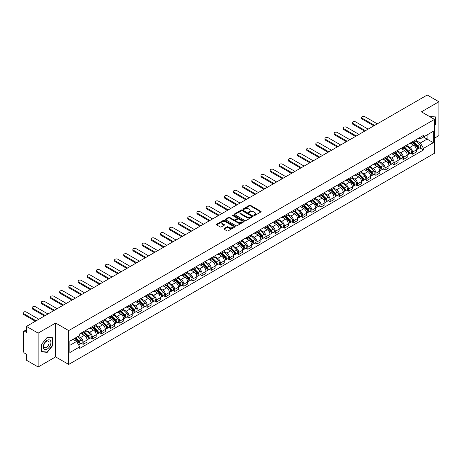 <?xml version="1.0" encoding="UTF-8"?>
<svg xmlns="http://www.w3.org/2000/svg" width="462" height="462" viewBox="0 0 462 462"><rect width="100%" height="100%" fill="white"/><g stroke="black" fill="none" stroke-linecap="round" stroke-linejoin="round"><path stroke-width="0.69" d="M253.961 215.523A0.572 0.329 0 0 0 254.764 215.523L260.88 211.989A0.814 0.468 0 0 0 261.122 211.66A0.814 0.468 0 0 0 260.88 211.325L250.52 205.342A0.814 0.468 0 0 0 249.37 205.342L243.255 208.876A0.572 0.329 0 0 0 244.063 209.338L244.854 208.882A2.605 1.502 0 0 1 248.533 208.882L249.399 209.378A2.605 1.502 0 0 1 250.161 210.447A2.605 1.502 0 0 1 249.399 211.509L248.608 211.966A0.572 0.329 0 0 0 249.411 212.428L250.208 211.971A2.605 1.502 0 0 1 253.886 211.971L254.753 212.474A2.605 1.502 0 0 1 255.515 213.536A2.605 1.502 0 0 1 254.753 214.599L253.961 215.055A0.572 0.329 0 0 0 253.961 215.523L253.961 215.055M224.099 228.54A0.814 0.468 0 0 0 223.862 228.869A0.814 0.468 0 0 0 224.099 229.204L227.009 230.885A0.814 0.468 0 0 0 228.159 230.885L234.95 226.963A0.814 0.468 0 0 0 235.193 226.628A0.814 0.468 0 0 0 234.95 226.293L224.59 220.316A0.814 0.468 0 0 0 223.441 220.316L216.649 224.237A0.814 0.468 0 0 0 216.407 224.567A0.814 0.468 0 0 0 216.649 224.902L220.16 226.929A0.814 0.468 0 0 0 221.31 226.929L224.214 225.248A0.814 0.468 0 0 0 224.457 224.919A0.814 0.468 0 0 0 224.214 224.584L222.476 223.579A2.177 1.259 0 0 1 221.835 222.69A2.177 1.259 0 0 1 223.181 221.529A2.177 1.259 0 0 1 225.554 221.8L232.374 225.739A2.177 1.259 0 0 1 233.015 226.628A2.177 1.259 0 0 1 231.67 227.789A2.177 1.259 0 0 1 229.296 227.518L228.159 226.859A0.814 0.468 0 0 0 227.009 226.859L224.099 228.54L224.099 229.204L227.009 227.541L227.009 226.859M68.694 330.59L55.619 323.036L38.144 333.125L26.473 326.391L427.229 95.016L438.9 101.755L421.425 111.844L434.499 119.392L68.694 330.59L68.694 364.443L434.499 153.251L434.499 119.392M244.912 220.547A0.814 0.468 0 0 0 246.061 220.547L252.853 216.626A0.814 0.468 0 0 0 253.089 216.291A0.814 0.468 0 0 0 252.853 215.962L242.492 209.979A0.814 0.468 0 0 0 241.343 209.979L234.546 213.9A0.814 0.468 0 0 0 234.309 214.235A0.814 0.468 0 0 0 234.546 214.564L244.912 220.547M232.79 215.644A0.572 0.329 0 0 1 233.368 215.725L233.368 215.049L243.901 221.131A0.814 0.468 0 0 1 244.138 221.46A0.814 0.468 0 0 1 243.901 221.795L237.11 225.716A0.814 0.468 0 0 1 235.961 225.716L225.6 219.733L228.505 218.064L228.505 217.388L225.6 219.069A0.814 0.468 0 0 0 225.358 219.398A0.814 0.468 0 0 0 225.6 219.733L225.6 219.069M228.505 218.064A0.814 0.468 0 0 1 229.654 218.064L229.654 217.388A0.814 0.468 0 0 0 228.505 217.388M229.654 217.388L233.859 219.814A0.814 0.468 0 0 0 235.008 219.814L236.937 218.705A0.814 0.468 0 0 0 237.173 218.37A0.814 0.468 0 0 0 236.937 218.035L232.565 215.511A0.572 0.329 0 0 1 233.368 215.049M38.144 333.125L38.144 366.984L26.473 360.244L26.473 354.256L24.653 353.205A1.657 0.959 -120 0 1 23.481 351.172L23.481 332.011A1.657 0.959 -120 0 1 23.828 331.254L26.473 329.724M434.499 138.15L438.9 135.609L438.9 101.755M38.144 366.984L55.619 356.895L68.694 364.443M26.473 326.391L26.473 332.38L24.653 331.335A1.657 0.959 -120 0 0 23.828 331.254M412.508 141.736A3.817 2.2 60 0 1 411.723 143.451L415.592 141.216A3.817 2.2 -120 0 0 416.383 139.501M407.016 145.848L409.811 147.459A3.817 2.2 60 0 1 412.514 152.131L416.383 149.896A3.817 2.2 -120 0 0 413.686 145.224L410.914 143.624M416.383 149.896L416.383 151.963L412.514 154.198L410.654 153.124M411.723 143.451A3.817 2.2 60 0 1 409.846 143.278M412.514 152.131L412.514 154.198M403.361 147.02A3.817 2.2 60 0 1 402.575 148.729L406.445 146.494A3.817 2.2 -120 0 0 407.236 144.785M401.507 158.408L403.361 159.477L407.236 157.242L407.236 155.18A3.817 2.2 -120 0 0 404.539 150.508L401.767 148.908M402.575 148.729A3.817 2.2 60 0 1 400.693 148.562M397.869 151.126L400.664 152.743A3.817 2.2 60 0 1 403.361 157.415L403.361 159.477M394.213 152.298A3.817 2.2 60 0 1 393.428 154.013L397.297 151.779A3.817 2.2 -120 0 0 398.088 150.063M392.359 163.687L394.213 164.761L398.088 162.526L398.088 160.458A3.817 2.2 -120 0 0 395.385 155.786L392.619 154.187M393.428 154.013A3.817 2.2 60 0 1 391.545 153.84M388.721 156.41L391.516 158.021A3.817 2.2 60 0 1 394.213 162.693L394.213 164.761M385.065 157.582A3.817 2.2 60 0 1 384.274 159.298L388.149 157.063A3.817 2.2 -120 0 0 388.935 155.347M383.212 168.971L385.065 170.039L388.935 167.81L388.935 165.743A3.817 2.2 -120 0 0 386.238 161.071L383.472 159.471M384.274 159.298A3.817 2.2 60 0 1 382.397 159.124M379.573 161.688L382.369 163.305A3.817 2.2 60 0 1 385.065 167.977L385.065 170.039M375.918 162.867A3.817 2.2 60 0 1 375.127 164.576L379.002 162.341A3.817 2.2 -120 0 0 379.787 160.632M374.064 174.249L375.918 175.323L379.787 173.088L379.787 171.021A3.817 2.2 -120 0 0 377.09 166.349L374.324 164.749M375.127 164.576A3.817 2.2 60 0 1 373.25 164.403M370.426 166.973L373.221 168.584A3.817 2.2 60 0 1 375.918 173.256L375.918 175.323M366.77 168.145A3.817 2.2 60 0 1 365.979 169.86L369.848 167.625A3.817 2.2 -120 0 0 370.639 165.91M364.916 179.533L366.77 180.607L370.639 178.372L370.639 176.305A3.817 2.2 -120 0 0 367.943 171.633L365.171 170.033M365.979 169.86A3.817 2.2 60 0 1 364.102 169.687M361.278 172.251L364.073 173.868A3.817 2.2 60 0 1 366.77 178.54L366.77 180.607M357.623 173.429A3.817 2.2 60 0 1 356.831 175.138L360.701 172.903A3.817 2.2 -120 0 0 361.492 171.194M355.769 184.817L357.623 185.886L361.492 183.651L361.492 181.589A3.817 2.2 -120 0 0 358.795 176.917L356.023 175.317M356.831 175.138A3.817 2.2 60 0 1 354.955 174.965M352.131 177.535L354.926 179.146A3.817 2.2 60 0 1 357.623 183.824L357.623 185.886M348.475 178.707A3.817 2.2 60 0 1 347.684 180.423L351.553 178.188A3.817 2.2 -120 0 0 352.344 176.472M346.621 190.096L348.475 191.17L352.344 188.935L352.344 186.867A3.817 2.2 -120 0 0 349.647 182.195L346.875 180.596M347.684 180.423A3.817 2.2 60 0 1 345.807 180.249M342.983 182.819L345.778 184.43A3.817 2.2 60 0 1 348.475 189.102L348.475 191.17M339.327 183.992A3.817 2.2 60 0 1 338.536 185.701L342.406 183.466A3.817 2.2 -120 0 0 343.197 181.757M337.474 195.38L339.327 196.448L343.197 194.213L343.197 192.152A3.817 2.2 -120 0 0 340.5 187.48L337.728 185.88M338.536 185.701A3.817 2.2 60 0 1 336.659 185.533M333.835 188.098L336.631 189.715A3.817 2.2 60 0 1 339.327 194.387L339.327 196.448M330.18 189.27A3.817 2.2 60 0 1 329.389 190.985L333.258 188.75A3.817 2.2 -120 0 0 334.049 187.035M328.32 200.658L330.18 201.732L334.049 199.497L334.049 197.43A3.817 2.2 -120 0 0 331.352 192.758L328.58 191.158M329.389 190.985A3.817 2.2 60 0 1 327.512 190.812M324.688 193.382L327.483 194.993A3.817 2.2 60 0 1 330.18 199.665L330.18 201.732M321.032 194.554A3.817 2.2 60 0 1 320.241 196.263L324.11 194.034A3.817 2.2 -120 0 0 324.901 192.319M319.173 205.942L321.032 207.011L324.901 204.776L324.901 202.714A3.817 2.2 -120 0 0 322.205 198.042L319.433 196.442M320.241 196.263A3.817 2.2 60 0 1 318.364 196.096M315.54 198.66L318.335 200.277A3.817 2.2 60 0 1 321.032 204.949L321.032 207.011M311.885 199.832A3.817 2.2 60 0 1 311.093 201.548L314.963 199.313A3.817 2.2 -120 0 0 315.754 197.603M310.025 211.221L311.885 212.295L315.754 210.06L315.754 207.992A3.817 2.2 -120 0 0 313.057 203.32L310.285 201.721M311.093 201.548A3.817 2.2 60 0 1 309.217 201.374M306.387 203.944L309.182 205.555A3.817 2.2 60 0 1 311.885 210.227L311.885 212.295M302.731 205.116A3.817 2.2 60 0 1 301.946 206.832L305.815 204.597A3.817 2.2 -120 0 0 306.606 202.882M300.877 216.505L302.731 217.579L306.606 215.344L306.606 213.277A3.817 2.2 -120 0 0 303.909 208.605L301.137 207.005M301.946 206.832A3.817 2.2 60 0 1 300.063 206.658M297.239 209.222L300.034 210.839A3.817 2.2 60 0 1 302.731 215.511L302.731 217.579M293.584 210.401A3.817 2.2 60 0 1 292.798 212.11L296.668 209.875A3.817 2.2 -120 0 0 297.459 208.166M291.73 221.789L293.584 222.857L297.459 220.622L297.459 218.561A3.817 2.2 -120 0 0 294.762 213.883L291.99 212.289M292.798 212.11A3.817 2.2 60 0 1 290.916 211.937M288.092 214.507L290.887 216.118A3.817 2.2 60 0 1 293.584 220.79L293.584 222.857M284.436 215.679A3.817 2.2 60 0 1 283.651 217.394L287.52 215.159A3.817 2.2 -120 0 0 288.305 213.444M282.582 227.067L284.436 228.141L288.311 225.906L288.311 223.839A3.817 2.2 -120 0 0 285.608 219.167L282.842 217.567M283.651 217.394A3.817 2.2 60 0 1 281.768 217.221M278.944 219.791L281.739 221.402A3.817 2.2 60 0 1 284.436 226.074L284.436 228.141M275.288 220.963A3.817 2.2 60 0 1 274.497 222.672L278.372 220.438A3.817 2.2 -120 0 0 279.158 218.728M273.435 232.351L275.288 233.42L279.158 231.185L279.158 229.123A3.817 2.2 -120 0 0 276.461 224.451L273.695 222.851M274.497 222.672A3.817 2.2 60 0 1 272.62 222.499M269.796 225.069L272.592 226.686A3.817 2.2 60 0 1 275.288 231.358L275.288 233.42M266.141 226.241A3.817 2.2 60 0 1 265.35 227.957L269.225 225.722A3.817 2.2 -120 0 0 270.01 224.006M264.287 237.63L266.141 238.704L270.01 236.469L270.01 234.401A3.817 2.2 -120 0 0 267.313 229.73L264.547 228.13M265.35 227.957A3.817 2.2 60 0 1 263.473 227.783M260.649 230.353L263.444 231.964A3.817 2.2 60 0 1 266.141 236.636L266.141 238.704M256.993 231.526A3.817 2.2 60 0 1 256.202 233.235L260.071 231A3.817 2.2 -120 0 0 260.863 229.291M255.14 242.914L256.993 243.982L260.863 241.747L260.863 239.686A3.817 2.2 -120 0 0 258.166 235.014L255.394 233.414M256.202 233.235A3.817 2.2 60 0 1 254.325 233.067M251.501 235.632L254.296 237.249A3.817 2.2 60 0 1 256.993 241.921L256.993 243.982M247.846 236.804A3.817 2.2 60 0 1 247.055 238.519L250.924 236.284A3.817 2.2 -120 0 0 251.715 234.575M245.992 248.192L247.846 249.266L251.715 247.031L251.715 244.964A3.817 2.2 -120 0 0 249.018 240.292L246.246 238.692M247.055 238.519A3.817 2.2 60 0 1 245.178 238.346M242.354 240.916L245.149 242.527A3.817 2.2 60 0 1 247.846 247.199L247.846 249.266M238.698 242.088A3.817 2.2 60 0 1 237.907 243.803L241.776 241.568A3.817 2.2 -120 0 0 242.567 239.853M236.844 253.476L238.698 254.545L242.567 252.316L242.567 250.248A3.817 2.2 -120 0 0 239.87 245.576L237.098 243.976M237.907 243.803A3.817 2.2 60 0 1 236.03 243.63M233.206 246.194L236.001 247.811A3.817 2.2 60 0 1 238.698 252.483L238.698 254.545M229.55 247.372A3.817 2.2 60 0 1 228.759 249.082L232.629 246.847A3.817 2.2 -120 0 0 233.42 245.137M227.691 258.755L229.55 259.829L233.42 257.594L233.42 255.526A3.817 2.2 -120 0 0 230.723 250.854L227.951 249.255M228.759 249.082A3.817 2.2 60 0 1 226.882 248.908M224.058 251.478L226.854 253.089A3.817 2.2 60 0 1 229.55 257.761L229.55 259.829M220.403 252.65A3.817 2.2 60 0 1 219.612 254.366L223.481 252.131A3.817 2.2 -120 0 0 224.272 250.416M218.543 264.039L220.403 265.113L224.272 262.878L224.272 260.811A3.817 2.2 -120 0 0 221.575 256.139L218.803 254.539M219.612 254.366A3.817 2.2 60 0 1 217.735 254.192M214.911 256.757L217.706 258.373A3.817 2.2 60 0 1 220.403 263.045L220.403 265.113M211.255 257.935A3.817 2.2 60 0 1 210.464 259.644L214.333 257.409A3.817 2.2 -120 0 0 215.125 255.7M209.396 269.323L211.255 270.391L215.125 268.156L215.125 266.095A3.817 2.2 -120 0 0 212.428 261.423L209.656 259.823M210.464 259.644A3.817 2.2 60 0 1 208.587 259.471M205.757 262.041L208.558 263.652A3.817 2.2 60 0 1 211.255 268.33L211.255 270.391M202.108 263.213A3.817 2.2 60 0 1 201.317 264.928L205.186 262.693A3.817 2.2 -120 0 0 205.977 260.978M200.248 274.601L202.108 275.675L205.977 273.44L205.977 271.373A3.817 2.2 -120 0 0 203.28 266.701L200.508 265.101M201.317 264.928A3.817 2.2 60 0 1 199.44 264.755M196.61 267.325L199.405 268.936A3.817 2.2 60 0 1 202.108 273.608L202.108 275.675M192.954 268.497A3.817 2.2 60 0 1 192.169 270.206L196.038 267.972A3.817 2.2 -120 0 0 196.829 266.262M191.101 279.885L192.954 280.954L196.829 278.719L196.829 276.657A3.817 2.2 -120 0 0 194.132 271.985L191.36 270.385M192.169 270.206A3.817 2.2 60 0 1 190.286 270.039M187.462 272.603L190.257 274.22A3.817 2.2 60 0 1 192.954 278.892L192.954 280.954M183.807 273.775A3.817 2.2 60 0 1 183.021 275.491L186.891 273.256A3.817 2.2 -120 0 0 187.682 271.541M181.953 285.164L183.807 286.238L187.682 284.003L187.682 281.935A3.817 2.2 -120 0 0 184.979 277.264L182.213 275.664M183.021 275.491A3.817 2.2 60 0 1 181.139 275.317M178.315 277.887L181.11 279.498A3.817 2.2 60 0 1 183.807 284.17L183.807 286.238M174.659 279.06A3.817 2.2 60 0 1 173.868 280.769L177.743 278.54A3.817 2.2 -120 0 0 178.528 276.825M172.805 290.448L174.659 291.516L178.528 289.281L178.528 287.22A3.817 2.2 -120 0 0 175.831 282.548L173.065 280.948M173.868 280.769A3.817 2.2 60 0 1 171.991 280.601M169.167 283.166L171.962 284.783A3.817 2.2 60 0 1 174.659 289.455L174.659 291.516M165.512 284.344A3.817 2.2 60 0 1 164.72 286.053L168.595 283.818A3.817 2.2 -120 0 0 169.381 282.109M163.658 295.726L165.512 296.8L169.381 294.565L169.381 292.498A3.817 2.2 -120 0 0 166.684 287.826L163.918 286.226M164.72 286.053A3.817 2.2 60 0 1 162.843 285.88M160.019 288.45L162.815 290.061A3.817 2.2 60 0 1 165.512 294.733L165.512 296.8M156.364 289.622A3.817 2.2 60 0 1 155.573 291.337L159.448 289.102A3.817 2.2 -120 0 0 160.233 287.387M154.51 301.01L156.364 302.084L160.233 299.85L160.233 297.782A3.817 2.2 -120 0 0 157.536 293.11L154.77 291.51M155.573 291.337A3.817 2.2 60 0 1 153.696 291.164M150.872 293.728L153.667 295.345A3.817 2.2 60 0 1 156.364 300.017L156.364 302.084M147.216 294.906A3.817 2.2 60 0 1 146.425 296.616L150.294 294.381A3.817 2.2 -120 0 0 151.086 292.671M145.363 306.294L147.216 307.363L151.086 305.128L151.086 303.066A3.817 2.2 -120 0 0 148.389 298.388L145.617 296.795M146.425 296.616A3.817 2.2 60 0 1 144.548 296.442M141.724 299.012L144.519 300.623A3.817 2.2 60 0 1 147.216 305.295L147.216 307.363M138.069 300.184A3.817 2.2 60 0 1 137.278 301.9L141.147 299.665A3.817 2.2 -120 0 0 141.938 297.95M136.215 311.573L138.069 312.647L141.938 310.412L141.938 308.345A3.817 2.2 -120 0 0 139.241 303.673L136.469 302.073M137.278 301.9A3.817 2.2 60 0 1 135.401 301.726M132.577 304.296L135.372 305.908A3.817 2.2 60 0 1 138.069 310.579L138.069 312.647M128.921 305.469A3.817 2.2 60 0 1 128.13 307.178L131.999 304.943A3.817 2.2 -120 0 0 132.79 303.234M127.067 316.857L128.921 317.925L132.79 315.69L132.79 313.629A3.817 2.2 -120 0 0 130.093 308.957L127.321 307.357M128.13 307.178A3.817 2.2 60 0 1 126.253 307.005M123.429 309.575L126.224 311.192A3.817 2.2 60 0 1 128.921 315.864L128.921 317.925M119.774 310.747A3.817 2.2 60 0 1 118.982 312.462L122.852 310.227A3.817 2.2 -120 0 0 123.643 308.512M117.914 322.135L119.774 323.209L123.643 320.974L123.643 318.907A3.817 2.2 -120 0 0 120.946 314.235L118.174 312.635M118.982 312.462A3.817 2.2 60 0 1 117.105 312.289M114.281 314.859L117.077 316.47A3.817 2.2 60 0 1 119.774 321.142L119.774 323.209M110.626 316.031A3.817 2.2 60 0 1 109.835 317.741L113.704 315.506A3.817 2.2 -120 0 0 114.495 313.796M108.766 327.419L110.626 328.488L114.495 326.253L114.495 324.191A3.817 2.2 -120 0 0 111.798 319.519L109.026 317.92M109.835 317.741A3.817 2.2 60 0 1 107.958 317.573M105.134 320.137L107.929 321.754A3.817 2.2 60 0 1 110.626 326.426L110.626 328.488M101.478 321.309A3.817 2.2 60 0 1 100.687 323.025L104.556 320.79A3.817 2.2 -120 0 0 105.348 319.08M99.619 332.698L101.478 333.772L105.348 331.537L105.348 329.47A3.817 2.2 -120 0 0 102.651 324.798L99.879 323.198M100.687 323.025A3.817 2.2 60 0 1 98.81 322.851M95.98 325.421L98.781 327.032A3.817 2.2 60 0 1 101.478 331.704L101.478 333.772M92.331 326.594A3.817 2.2 60 0 1 91.54 328.309L95.409 326.074A3.817 2.2 -120 0 0 96.2 324.359M90.471 337.982L92.331 339.05L96.2 336.821L96.2 334.754A3.817 2.2 -120 0 0 93.503 330.082L90.731 328.482M91.54 328.309A3.817 2.2 60 0 1 89.663 328.136M86.833 330.7L89.628 332.317A3.817 2.2 60 0 1 92.331 336.989L92.331 339.05M83.177 331.878A3.817 2.2 60 0 1 82.392 333.587L86.261 331.352A3.817 2.2 -120 0 0 87.052 329.643M81.324 343.266L83.177 344.334L87.052 342.099L87.052 340.032A3.817 2.2 -120 0 0 84.355 335.36L81.583 333.76M82.392 333.587A3.817 2.2 60 0 1 80.509 333.414M78.251 336.313L80.48 337.595A3.817 2.2 60 0 1 83.177 342.267L83.177 344.334M418.994 137.994L420.368 138.791L433.327 131.312L427.113 134.898L427.113 139.097L420.368 142.989L416.164 140.564M69.866 345.351L76.611 341.458L79.718 346.841L69.866 352.529L69.866 341.152L79.718 335.464L79.718 333.87L423.475 135.406L423.475 137L433.327 142.683L423.475 148.371L420.368 142.989M433.327 131.312L433.327 142.683M79.718 346.841L79.718 348.429L423.475 149.965L423.475 148.371M434.499 125.641L435.47 124.434L435.47 116.892L429.648 116.586L435.175 117.042L435.175 124.353L434.499 125.19M55.619 323.036L55.619 356.895M41.574 351.848L47.234 352.356L52.893 345.316L52.893 337.768L47.234 337.266L41.574 344.306L41.574 351.848M76.611 341.458L72.979 339.356M419.802 147.846L423.475 149.965M435.175 124.266L435.47 124.434M46.633 352.009L47.234 352.356M52.599 345.143L52.893 345.316M254.187 215.598L254.753 215.275A2.605 1.502 0 0 0 255.515 214.212L255.515 213.536M250.161 210.447L250.161 211.122A2.605 1.502 0 0 1 249.399 212.185L248.833 212.508M260.88 211.325L260.88 211.989L250.52 206.017A0.814 0.468 0 0 0 249.37 206.017L243.48 209.419M252.841 216.632L242.492 210.655A0.814 0.468 0 0 0 241.343 210.655L234.557 214.57L234.546 213.9M251.415 216.528A0.572 0.329 0 0 0 251.415 216.06L242.319 210.811A0.572 0.329 0 0 0 241.511 210.811L240.679 211.29A2.605 1.502 0 0 0 239.917 212.353A2.605 1.502 0 0 0 240.679 213.421L246.893 217.007A2.605 1.502 0 0 0 250.577 217.007L251.415 216.528L251.415 217.204A0.572 0.329 0 0 0 251.582 216.973L251.582 216.291M239.917 212.353L239.917 213.034A2.605 1.502 0 0 0 240.679 214.097L240.679 213.421M251.415 217.204L250.577 217.683A2.605 1.502 0 0 1 246.893 217.683L240.679 214.097M229.654 218.064L233.859 220.495A0.814 0.468 0 0 0 235.008 220.495L236.937 219.381A0.814 0.468 0 0 0 237.173 219.046L237.173 218.37M233.368 215.725L243.89 221.8M238.219 222.332A2.177 1.259 0 0 0 240.592 222.603A2.177 1.259 0 0 0 241.938 221.442A2.177 1.259 0 0 0 241.297 220.553L238.894 219.167A0.814 0.468 0 0 0 237.745 219.167L235.816 220.282A0.814 0.468 0 0 0 235.574 220.611A0.814 0.468 0 0 0 235.816 220.946L238.219 222.332L238.219 223.007A2.177 1.259 0 0 0 240.592 223.285A2.177 1.259 0 0 0 241.938 222.124L241.938 221.442M235.574 220.611L235.574 221.292A0.814 0.468 0 0 0 235.816 221.621L235.816 220.946M238.219 223.007L235.816 221.621M233.015 226.628L233.015 227.304A2.177 1.259 0 0 1 231.67 228.465A2.177 1.259 0 0 1 229.296 228.193L228.159 227.541A0.814 0.468 0 0 0 227.009 227.541M221.835 222.69L221.835 223.365A2.177 1.259 0 0 0 222.476 224.255L222.476 223.579M224.214 224.584L224.214 225.248L222.476 224.255M234.939 226.969L224.59 220.992A0.814 0.468 0 0 0 223.441 220.992L216.661 224.907L216.649 224.237M413.005 142.712L416.608 146.263A2.073 1.195 60 0 1 417.157 149.376L416.383 149.821M413.721 143.416L415.251 144.3M377.298 123.845L364.836 116.649A1.906 1.103 -0 0 0 362.757 116.412A1.906 1.103 -0 0 0 361.579 117.429A1.906 1.103 -0 0 0 362.139 118.208L374.601 125.404M413.403 142.481L417.348 146.373A0.993 0.572 60 0 1 417.613 147.863A0.993 0.572 60 0 1 417.521 147.898M413.998 142.134L417.602 145.692A2.073 1.195 60 0 1 418.15 148.799A2.073 1.195 60 0 1 417.527 148.862M416.019 140.823L419.715 144.473A2.073 1.195 60 0 1 420.264 147.58L418.15 148.799M373.839 125.843L362.139 119.086A1.906 1.103 180 0 1 361.579 118.307L361.579 117.429M403.857 147.99L407.461 151.548A2.073 1.195 60 0 1 408.004 154.655L407.23 155.099M404.573 148.7L406.104 149.584M368.15 129.123L355.688 121.933A1.906 1.103 -0 0 0 353.609 121.691A1.906 1.103 -0 0 0 352.431 122.713A1.906 1.103 -0 0 0 352.991 123.487L365.454 130.682M404.256 147.759L408.2 151.652A0.993 0.572 60 0 1 408.466 153.147A0.993 0.572 60 0 1 408.373 153.182M404.851 147.418L408.454 150.97A2.073 1.195 60 0 1 409.003 154.077A2.073 1.195 60 0 1 408.379 154.146M406.872 146.102L410.568 149.752A2.073 1.195 60 0 1 411.116 152.858L409.003 154.077M364.691 131.121L352.991 124.37A1.906 1.103 180 0 1 352.431 123.591L352.431 122.713M394.71 153.274L398.313 156.826A2.073 1.195 60 0 1 398.856 159.939L398.082 160.383M395.426 153.985L396.956 154.862M359.003 134.407L346.54 127.212A1.906 1.103 -0 0 0 344.461 126.975A1.906 1.103 -0 0 0 343.283 127.991A1.906 1.103 -0 0 0 343.844 128.771L356.3 135.967M395.108 153.043L399.053 156.936A0.993 0.572 60 0 1 399.318 158.426A0.993 0.572 60 0 1 399.226 158.466M395.703 152.697L399.307 156.254A2.073 1.195 60 0 1 399.855 159.361A2.073 1.195 60 0 1 399.232 159.43M397.718 151.386L401.42 155.036A2.073 1.195 60 0 1 401.969 158.143L399.855 159.361M355.538 136.405L343.844 129.649A1.906 1.103 180 0 1 343.283 128.875L343.283 127.991M434.811 116.828L435.175 117.042M50.416 340.633A5.388 3.113 120 0 0 45.207 342.03A5.388 3.113 120 0 0 43.815 348.845A5.388 3.113 120 0 0 49.024 347.453A5.388 3.113 120 0 0 50.416 340.633M48.683 341.528A3.69 2.131 120 0 0 48.267 341.147A3.69 2.131 120 0 0 44.831 342.868A3.69 2.131 120 0 0 44.161 347.153A3.69 2.131 120 0 0 44.577 347.534A3.69 2.131 120 0 0 48.008 345.813A3.69 2.131 120 0 0 48.683 341.528M47.112 352.05L41.632 351.559L41.632 344.254L47.112 337.427L52.599 337.918L52.599 345.229L47.112 352.05M52.235 337.71L52.599 337.918M385.562 158.553L389.166 162.11A2.073 1.195 60 0 1 389.709 165.217L388.935 165.667M386.278 159.263L387.809 160.147M349.855 139.691L337.393 132.496A1.906 1.103 -0 0 0 335.314 132.253A1.906 1.103 -0 0 0 334.136 133.275A1.906 1.103 -0 0 0 334.696 134.055L347.153 141.245M385.961 158.322L389.905 162.22A0.993 0.572 60 0 1 390.171 163.71A0.993 0.572 60 0 1 390.078 163.744M386.555 157.981L390.159 161.533A2.073 1.195 60 0 1 390.708 164.645A2.073 1.195 60 0 1 390.078 164.709M388.571 156.664L392.273 160.314A2.073 1.195 60 0 1 392.816 163.421L390.708 164.645M346.39 141.684L334.696 134.933A1.906 1.103 180 0 1 334.136 134.153L334.136 133.275M376.409 163.837L380.012 167.394A2.073 1.195 60 0 1 380.561 170.501L379.787 170.946M377.131 164.547L378.655 165.425M340.702 144.97L328.245 137.774A1.906 1.103 -0 0 0 326.166 137.537A1.906 1.103 -0 0 0 324.988 138.554A1.906 1.103 -0 0 0 325.548 139.333L338.005 146.529M376.813 163.606L380.757 167.498A0.993 0.572 60 0 1 381.017 168.988A0.993 0.572 60 0 1 380.931 169.028M377.408 163.259L381.011 166.817A2.073 1.195 60 0 1 381.56 169.924A2.073 1.195 60 0 1 380.931 169.993M379.423 161.948L383.125 165.598A2.073 1.195 60 0 1 383.668 168.705L381.56 169.924M337.243 146.968L325.548 140.211A1.906 1.103 180 0 1 324.988 139.437L324.988 138.554M367.261 169.115L370.865 172.673A2.073 1.195 60 0 1 371.413 175.779L370.639 176.23M367.983 169.825L369.508 170.709M331.554 150.254L319.098 143.058A1.906 1.103 -0 0 0 317.019 142.822A1.906 1.103 -0 0 0 315.841 143.838A1.906 1.103 -0 0 0 316.395 144.618L328.857 151.807M367.665 168.884L371.61 172.782A0.993 0.572 60 0 1 371.87 174.272A0.993 0.572 60 0 1 371.783 174.307M368.26 168.543L371.864 172.095A2.073 1.195 60 0 1 372.412 175.208A2.073 1.195 60 0 1 371.783 175.271M370.276 167.232L373.977 170.876A2.073 1.195 60 0 1 374.52 173.989L372.412 175.208M328.095 152.252L316.395 145.495A1.906 1.103 180 0 1 315.841 144.716L315.841 143.838M358.114 174.399L361.717 177.957A2.073 1.195 60 0 1 362.266 181.064L361.492 181.508M358.835 175.11L360.36 175.993M322.407 155.532L309.944 148.342A1.906 1.103 -0 0 0 307.871 148.1A1.906 1.103 -0 0 0 306.693 149.116A1.906 1.103 -0 0 0 307.247 149.896L319.71 157.092M358.512 174.168L362.462 178.061A0.993 0.572 60 0 1 362.722 179.556A0.993 0.572 60 0 1 362.635 179.591M359.113 173.822L362.716 177.379A2.073 1.195 60 0 1 363.265 180.486A2.073 1.195 60 0 1 362.635 180.555M361.128 172.511L364.824 176.161A2.073 1.195 60 0 1 365.373 179.268L363.265 180.486M318.947 157.53L307.247 150.779A1.906 1.103 180 0 1 306.693 150L306.693 149.116M348.966 179.683L352.57 183.235A2.073 1.195 60 0 1 353.118 186.342L352.344 186.792M349.688 180.388L351.212 181.271M313.259 160.816L300.797 153.621A1.906 1.103 -0 0 0 298.718 153.384A1.906 1.103 -0 0 0 297.545 154.4A1.906 1.103 -0 0 0 298.1 155.18L310.562 162.376M349.364 179.452L353.315 183.345A0.993 0.572 60 0 1 353.574 184.835A0.993 0.572 60 0 1 353.482 184.869M349.965 179.106L353.569 182.663A2.073 1.195 60 0 1 354.117 185.77A2.073 1.195 60 0 1 353.488 185.834M351.98 177.795L355.676 181.439A2.073 1.195 60 0 1 356.225 184.552L354.117 185.77M309.8 162.815L298.1 156.058A1.906 1.103 180 0 1 297.545 155.278L297.545 154.4M339.818 184.962L343.422 188.519A2.073 1.195 60 0 1 343.971 191.626L343.197 192.071M340.54 185.672L342.065 186.556M304.112 166.095L291.649 158.905A1.906 1.103 -0 0 0 289.57 158.662A1.906 1.103 -0 0 0 288.392 159.679A1.906 1.103 -0 0 0 288.952 160.458L301.415 167.654M340.217 184.731L344.167 188.623A0.993 0.572 60 0 1 344.427 190.119A0.993 0.572 60 0 1 344.334 190.153M340.817 184.384L344.421 187.942A2.073 1.195 60 0 1 344.964 191.049A2.073 1.195 60 0 1 344.34 191.118M342.833 183.073L346.529 186.723A2.073 1.195 60 0 1 347.077 189.83L344.964 191.049M300.652 168.093L288.952 161.342A1.906 1.103 180 0 1 288.392 160.562L288.392 159.679M330.671 190.246L334.274 193.797A2.073 1.195 60 0 1 334.823 196.91L334.049 197.355M331.387 190.95L332.917 191.834M294.964 171.379L282.501 164.183A1.906 1.103 -0 0 0 280.422 163.946A1.906 1.103 -0 0 0 279.244 164.963A1.906 1.103 -0 0 0 279.805 165.743L292.267 172.938M331.069 190.015L335.019 193.907A0.993 0.572 60 0 1 335.279 195.397A0.993 0.572 60 0 1 335.187 195.432M331.67 189.668L335.273 193.226A2.073 1.195 60 0 1 335.816 196.333A2.073 1.195 60 0 1 335.193 196.396M333.685 188.357L337.381 192.007A2.073 1.195 60 0 1 337.93 195.114L335.816 196.333M291.505 173.377L279.805 166.62A1.906 1.103 180 0 1 279.244 165.841L279.244 164.963M321.523 195.524L325.127 199.082A2.073 1.195 60 0 1 325.675 202.189L324.901 202.633M322.239 196.234L323.77 197.118M285.816 176.663L273.354 169.467A1.906 1.103 -0 0 0 271.275 169.225A1.906 1.103 -0 0 0 270.097 170.247A1.906 1.103 -0 0 0 270.657 171.021L283.119 178.217M321.922 195.293L325.866 199.186A0.993 0.572 60 0 1 326.132 200.681A0.993 0.572 60 0 1 326.039 200.716M322.522 194.952L326.126 198.504A2.073 1.195 60 0 1 326.669 201.611A2.073 1.195 60 0 1 326.045 201.68M324.538 193.636L328.234 197.286A2.073 1.195 60 0 1 328.782 200.393L326.669 201.611M282.357 178.655L270.657 171.904A1.906 1.103 180 0 1 270.097 171.125L270.097 170.247M312.376 200.808L315.979 204.36A2.073 1.195 60 0 1 316.528 207.473L315.754 207.917M313.092 201.519L314.622 202.396M276.669 181.941L264.206 174.746A1.906 1.103 -0 0 0 262.127 174.509A1.906 1.103 -0 0 0 260.949 175.525A1.906 1.103 -0 0 0 261.509 176.305L273.972 183.501M312.774 200.577L316.718 204.47A0.993 0.572 60 0 1 316.984 205.96A0.993 0.572 60 0 1 316.892 206M313.369 200.231L316.972 203.788A2.073 1.195 60 0 1 317.521 206.895A2.073 1.195 60 0 1 316.897 206.964M315.39 198.92L319.086 202.57A2.073 1.195 60 0 1 319.635 205.677L317.521 206.895M273.209 183.94L261.509 177.183A1.906 1.103 180 0 1 260.949 176.409L260.949 175.525M303.228 206.087L306.832 209.644A2.073 1.195 60 0 1 307.374 212.751L306.606 213.201M303.944 206.797L305.474 207.681M267.521 187.226L255.059 180.03A1.906 1.103 -0 0 0 252.98 179.793A1.906 1.103 -0 0 0 251.802 180.809A1.906 1.103 -0 0 0 252.362 181.589L264.824 188.779M303.626 205.856L307.571 209.754A0.993 0.572 60 0 1 307.836 211.244A0.993 0.572 60 0 1 307.744 211.278M304.221 205.515L307.825 209.067A2.073 1.195 60 0 1 308.373 212.179A2.073 1.195 60 0 1 307.75 212.243M306.242 204.204L309.938 207.848A2.073 1.195 60 0 1 310.487 210.961L308.373 212.179M264.062 189.224L252.362 182.467A1.906 1.103 180 0 1 251.802 181.687L251.802 180.809M294.08 211.371L297.684 214.928A2.073 1.195 60 0 1 298.227 218.035L297.453 218.48M294.796 212.081L296.327 212.959M258.373 192.504L245.911 185.308A1.906 1.103 -0 0 0 243.832 185.071A1.906 1.103 -0 0 0 242.654 186.088A1.906 1.103 -0 0 0 243.214 186.867L255.677 194.063M294.479 211.14L298.423 215.032A0.993 0.572 60 0 1 298.689 216.528A0.993 0.572 60 0 1 298.596 216.562M295.074 210.793L298.677 214.351A2.073 1.195 60 0 1 299.226 217.458A2.073 1.195 60 0 1 298.602 217.527M297.095 209.482L300.791 213.132A2.073 1.195 60 0 1 301.339 216.239L299.226 217.458M254.914 194.502L243.214 187.751A1.906 1.103 180 0 1 242.654 186.971L242.654 186.088M284.933 216.655L288.536 220.207A2.073 1.195 60 0 1 289.079 223.313L288.305 223.764M285.649 217.359L287.179 218.243M249.226 197.788L236.763 190.592A1.906 1.103 -0 0 0 234.684 190.356A1.906 1.103 -0 0 0 233.506 191.372A1.906 1.103 -0 0 0 234.067 192.152L246.523 199.341M285.331 216.424L289.276 220.316A0.993 0.572 60 0 1 289.541 221.806A0.993 0.572 60 0 1 289.449 221.841M285.926 216.077L289.53 219.629A2.073 1.195 60 0 1 290.078 222.742A2.073 1.195 60 0 1 289.455 222.805M287.942 214.766L291.643 218.41A2.073 1.195 60 0 1 292.192 221.523L290.078 222.742M245.761 199.786L234.067 193.029A1.906 1.103 180 0 1 233.506 192.25L233.506 191.372M275.779 221.933L279.389 225.491A2.073 1.195 60 0 1 279.932 228.598L279.158 229.042M276.501 222.644L278.026 223.527M240.073 203.066L227.616 195.876A1.906 1.103 -0 0 0 225.537 195.634A1.906 1.103 -0 0 0 224.359 196.65A1.906 1.103 -0 0 0 224.919 197.43L237.376 204.626M276.184 221.702L280.128 225.595A0.993 0.572 60 0 1 280.394 227.09A0.993 0.572 60 0 1 280.301 227.125M276.778 221.356L280.382 224.913A2.073 1.195 60 0 1 280.931 228.02A2.073 1.195 60 0 1 280.301 228.089M278.794 220.045L282.496 223.695A2.073 1.195 60 0 1 283.039 226.802L280.931 228.02M236.613 205.064L224.919 198.314A1.906 1.103 180 0 1 224.359 197.534L224.359 196.65M266.632 227.217L270.235 230.769A2.073 1.195 60 0 1 270.784 233.882L270.01 234.326M267.354 227.922L268.878 228.805M230.925 208.35L218.468 201.155A1.906 1.103 -0 0 0 216.389 200.918A1.906 1.103 -0 0 0 215.211 201.934A1.906 1.103 -0 0 0 215.771 202.714L228.228 209.91M267.036 226.986L270.98 230.879A0.993 0.572 60 0 1 271.24 232.369A0.993 0.572 60 0 1 271.154 232.403M267.631 226.64L271.234 230.197A2.073 1.195 60 0 1 271.783 233.304A2.073 1.195 60 0 1 271.154 233.368M269.646 225.329L273.348 228.979A2.073 1.195 60 0 1 273.891 232.086L271.783 233.304M227.466 210.349L215.771 203.592A1.906 1.103 180 0 1 215.211 202.812L215.211 201.934M257.484 232.496L261.088 236.053A2.073 1.195 60 0 1 261.636 239.16L260.863 239.605M258.206 233.206L259.731 234.09M221.777 213.629L209.321 206.439A1.906 1.103 -0 0 0 207.242 206.196A1.906 1.103 -0 0 0 206.064 207.219A1.906 1.103 -0 0 0 206.618 207.992L219.08 215.188M257.888 232.265L261.833 236.157A0.993 0.572 60 0 1 262.093 237.653A0.993 0.572 60 0 1 262.006 237.687M258.483 231.924L262.087 235.476A2.073 1.195 60 0 1 262.635 238.583A2.073 1.195 60 0 1 262.006 238.652M260.499 230.607L264.2 234.257A2.073 1.195 60 0 1 264.743 237.364L262.635 238.583M218.318 215.627L206.618 208.876A1.906 1.103 180 0 1 206.064 208.096L206.064 207.219M248.337 237.78L251.94 241.331A2.073 1.195 60 0 1 252.489 244.444L251.715 244.889M249.058 238.49L250.583 239.368M212.63 218.913L200.167 211.717A1.906 1.103 -0 0 0 198.094 211.481A1.906 1.103 -0 0 0 196.916 212.497A1.906 1.103 -0 0 0 197.47 213.277L209.933 220.472M248.735 237.549L252.685 241.441A0.993 0.572 60 0 1 252.945 242.931A0.993 0.572 60 0 1 252.858 242.972M249.336 237.202L252.939 240.76A2.073 1.195 60 0 1 253.488 243.867A2.073 1.195 60 0 1 252.858 243.936M251.351 235.891L255.047 239.541A2.073 1.195 60 0 1 255.596 242.648L253.488 243.867M209.171 220.911L197.47 214.154A1.906 1.103 180 0 1 196.916 213.38L196.916 212.497M239.189 243.058L242.793 246.616A2.073 1.195 60 0 1 243.341 249.723L242.567 250.173M239.911 243.769L241.435 244.652M203.482 224.197L191.02 217.001A1.906 1.103 -0 0 0 188.941 216.759A1.906 1.103 -0 0 0 187.768 217.781A1.906 1.103 -0 0 0 188.323 218.561L200.785 225.751M239.587 242.827L243.538 246.725A0.993 0.572 60 0 1 243.797 248.215A0.993 0.572 60 0 1 243.705 248.25M240.188 242.486L243.792 246.038A2.073 1.195 60 0 1 244.34 249.151A2.073 1.195 60 0 1 243.711 249.214M242.203 241.17L245.9 244.82A2.073 1.195 60 0 1 246.448 247.932L244.34 249.151M200.023 226.195L188.323 219.438A1.906 1.103 180 0 1 187.768 218.659L187.768 217.781M230.041 248.342L233.645 251.9A2.073 1.195 60 0 1 234.194 255.007L233.42 255.451M230.763 249.053L232.288 249.93M194.335 229.475L181.872 222.28A1.906 1.103 -0 0 0 179.793 222.043A1.906 1.103 -0 0 0 178.615 223.059A1.906 1.103 -0 0 0 179.175 223.839L191.638 231.035M230.44 248.111L234.39 252.004A0.993 0.572 60 0 1 234.65 253.494A0.993 0.572 60 0 1 234.557 253.534M231.04 247.765L234.644 251.322A2.073 1.195 60 0 1 235.187 254.429A2.073 1.195 60 0 1 234.563 254.498M233.056 246.454L236.752 250.104A2.073 1.195 60 0 1 237.301 253.211L235.187 254.429M190.875 231.474L179.175 224.723A1.906 1.103 180 0 1 178.615 223.943L178.615 223.059M220.894 253.621L224.497 257.178A2.073 1.195 60 0 1 225.046 260.285L224.272 260.735M221.61 254.331L223.14 255.215M185.187 234.76L172.724 227.564A1.906 1.103 -0 0 0 170.645 227.327A1.906 1.103 -0 0 0 169.467 228.344A1.906 1.103 -0 0 0 170.028 229.123L182.49 236.313M221.292 253.39L225.242 257.288A0.993 0.572 60 0 1 225.502 258.778A0.993 0.572 60 0 1 225.41 258.812M221.893 253.049L225.496 256.601A2.073 1.195 60 0 1 226.039 259.713A2.073 1.195 60 0 1 225.416 259.777M223.908 251.738L227.604 255.382A2.073 1.195 60 0 1 228.153 258.495L226.039 259.713M181.728 236.758L170.028 230.001A1.906 1.103 180 0 1 169.467 229.221L169.467 228.344M211.746 258.905L215.35 262.462A2.073 1.195 60 0 1 215.898 265.569L215.125 266.014M212.462 259.615L213.993 260.499M176.039 240.038L163.577 232.848A1.906 1.103 -0 0 0 161.498 232.605A1.906 1.103 -0 0 0 160.32 233.622A1.906 1.103 -0 0 0 160.88 234.401L173.342 241.597M212.145 258.674L216.089 262.566A0.993 0.572 60 0 1 216.355 264.062A0.993 0.572 60 0 1 216.262 264.097M212.745 258.327L216.349 261.885A2.073 1.195 60 0 1 216.892 264.992A2.073 1.195 60 0 1 216.268 265.061M214.761 257.016L218.457 260.666A2.073 1.195 60 0 1 219.005 263.773L216.892 264.992M172.58 242.036L160.88 235.285A1.906 1.103 180 0 1 160.32 234.505L160.32 233.622M202.599 264.189L206.202 267.741A2.073 1.195 60 0 1 206.751 270.848L205.977 271.298M203.315 264.893L204.845 265.777M166.892 245.322L154.429 238.126A1.906 1.103 -0 0 0 152.35 237.89A1.906 1.103 -0 0 0 151.172 238.906A1.906 1.103 -0 0 0 151.732 239.686L164.195 246.881M202.997 263.958L206.941 267.85A0.993 0.572 60 0 1 207.207 269.34A0.993 0.572 60 0 1 207.115 269.375M203.592 263.611L207.195 267.169A2.073 1.195 60 0 1 207.744 270.276A2.073 1.195 60 0 1 207.12 270.339M205.613 262.3L209.309 265.95A2.073 1.195 60 0 1 209.858 269.057L207.744 270.276M163.433 247.32L151.732 240.563A1.906 1.103 180 0 1 151.172 239.784L151.172 238.906M193.451 269.467L197.055 273.025A2.073 1.195 60 0 1 197.597 276.132L196.829 276.576M194.167 270.178L195.697 271.061M157.744 250.6L145.282 243.41A1.906 1.103 -0 0 0 143.203 243.168A1.906 1.103 -0 0 0 142.025 244.184A1.906 1.103 -0 0 0 142.585 244.964L155.047 252.16M193.849 269.236L197.794 273.129A0.993 0.572 60 0 1 198.059 274.624A0.993 0.572 60 0 1 197.967 274.659M194.444 268.89L198.048 272.447A2.073 1.195 60 0 1 198.596 275.554A2.073 1.195 60 0 1 197.973 275.623M196.465 267.579L200.162 271.229A2.073 1.195 60 0 1 200.71 274.336L198.596 275.554M154.285 252.599L142.585 245.848A1.906 1.103 180 0 1 142.025 245.068L142.025 244.184M184.303 274.751L187.907 278.303A2.073 1.195 60 0 1 188.45 281.416L187.676 281.86M185.019 275.456L186.55 276.34M148.597 255.884L136.134 248.689A1.906 1.103 -0 0 0 134.055 248.452A1.906 1.103 -0 0 0 132.877 249.468A1.906 1.103 -0 0 0 133.437 250.248L145.9 257.444M184.702 274.52L188.646 278.413A0.993 0.572 60 0 1 188.912 279.903A0.993 0.572 60 0 1 188.819 279.937M185.297 274.174L188.9 277.731A2.073 1.195 60 0 1 189.449 280.838A2.073 1.195 60 0 1 188.825 280.902M187.312 272.863L191.014 276.513A2.073 1.195 60 0 1 191.563 279.62L189.449 280.838M145.137 257.883L133.437 251.126A1.906 1.103 180 0 1 132.877 250.346L132.877 249.468M175.156 280.03L178.759 283.587A2.073 1.195 60 0 1 179.302 286.694L178.528 287.139M175.872 280.74L177.402 281.624M139.449 261.169L126.986 253.973A1.906 1.103 -0 0 0 124.907 253.73A1.906 1.103 -0 0 0 123.729 254.753A1.906 1.103 -0 0 0 124.29 255.526L136.746 262.722M175.554 279.799L179.499 283.691A0.993 0.572 60 0 1 179.764 285.187A0.993 0.572 60 0 1 179.672 285.221M176.149 279.458L179.753 283.01A2.073 1.195 60 0 1 180.301 286.122A2.073 1.195 60 0 1 179.678 286.186M178.165 278.141L181.866 281.791A2.073 1.195 60 0 1 182.409 284.898L180.301 286.122M135.984 263.161L124.29 256.41A1.906 1.103 180 0 1 123.729 255.63L123.729 254.753M166.002 285.314L169.612 288.865A2.073 1.195 60 0 1 170.155 291.978L169.381 292.423M166.724 286.024L168.249 286.902M130.296 266.447L117.839 259.251A1.906 1.103 -0 0 0 115.76 259.015A1.906 1.103 -0 0 0 114.582 260.031A1.906 1.103 -0 0 0 115.142 260.811L127.599 268.006M166.407 285.083L170.351 288.975A0.993 0.572 60 0 1 170.611 290.465A0.993 0.572 60 0 1 170.524 290.506M167.001 284.736L170.605 288.294A2.073 1.195 60 0 1 171.154 291.401A2.073 1.195 60 0 1 170.524 291.47M169.017 283.425L172.719 287.075A2.073 1.195 60 0 1 173.262 290.182L171.154 291.401M126.836 268.445L115.142 261.688A1.906 1.103 180 0 1 114.582 260.915L114.582 260.031M156.855 290.592L160.458 294.15A2.073 1.195 60 0 1 161.007 297.257L160.233 297.707M157.577 291.303L159.101 292.186M121.148 271.731L108.691 264.535A1.906 1.103 -0 0 0 106.612 264.299A1.906 1.103 -0 0 0 105.434 265.315A1.906 1.103 -0 0 0 105.994 266.095L118.451 273.285M157.259 290.361L161.203 294.259A0.993 0.572 60 0 1 161.463 295.749A0.993 0.572 60 0 1 161.377 295.784M157.854 290.021L161.457 293.572A2.073 1.195 60 0 1 162.006 296.685A2.073 1.195 60 0 1 161.377 296.748M159.869 288.71L163.571 292.354A2.073 1.195 60 0 1 164.114 295.466L162.006 296.685M117.689 273.729L105.994 266.972A1.906 1.103 180 0 1 105.434 266.193L105.434 265.315M147.707 295.876L151.311 299.434A2.073 1.195 60 0 1 151.859 302.541L151.086 302.985M148.429 296.587L149.954 297.464M112 277.009L99.544 269.814A1.906 1.103 -0 0 0 97.465 269.577A1.906 1.103 -0 0 0 96.287 270.593A1.906 1.103 -0 0 0 96.841 271.373L109.303 278.569M148.111 295.645L152.056 299.538A0.993 0.572 60 0 1 152.316 301.033A0.993 0.572 60 0 1 152.229 301.068M148.706 295.299L152.31 298.856A2.073 1.195 60 0 1 152.858 301.963A2.073 1.195 60 0 1 152.229 302.033M150.722 293.988L154.423 297.638A2.073 1.195 60 0 1 154.966 300.745L152.858 301.963M108.541 279.008L96.841 272.257A1.906 1.103 180 0 1 96.287 271.477L96.287 270.593M138.56 301.16L142.163 304.712A2.073 1.195 60 0 1 142.712 307.819L141.938 308.269M139.281 301.865L140.806 302.749M102.853 282.294L90.39 275.098A1.906 1.103 -0 0 0 88.311 274.861A1.906 1.103 -0 0 0 87.139 275.878A1.906 1.103 -0 0 0 87.693 276.657L100.156 283.847M138.958 300.929L142.908 304.822A0.993 0.572 60 0 1 143.168 306.312A0.993 0.572 60 0 1 143.081 306.346M139.559 300.583L143.162 304.135A2.073 1.195 60 0 1 143.711 307.247A2.073 1.195 60 0 1 143.081 307.311M141.574 299.272L145.27 302.916A2.073 1.195 60 0 1 145.819 306.029L143.711 307.247M99.394 284.292L87.693 277.535A1.906 1.103 180 0 1 87.139 276.755L87.139 275.878M129.412 306.439L133.016 309.996A2.073 1.195 60 0 1 133.564 313.103L132.79 313.548M130.134 307.149L131.658 308.033M93.705 287.572L81.243 280.382A1.906 1.103 -0 0 0 79.164 280.139A1.906 1.103 -0 0 0 77.991 281.156A1.906 1.103 -0 0 0 78.546 281.935L91.008 289.131M129.81 306.208L133.761 310.1A0.993 0.572 60 0 1 134.02 311.596A0.993 0.572 60 0 1 133.928 311.631M130.411 305.861L134.015 309.419A2.073 1.195 60 0 1 134.563 312.526A2.073 1.195 60 0 1 133.934 312.595M132.427 304.55L136.123 308.2A2.073 1.195 60 0 1 136.671 311.307L134.563 312.526M90.246 289.57L78.546 282.819A1.906 1.103 180 0 1 77.991 282.039L77.991 281.156M120.264 311.723L123.868 315.275A2.073 1.195 60 0 1 124.417 318.387L123.643 318.832M120.98 312.428L122.511 313.311M84.558 292.856L72.095 285.66A1.906 1.103 -0 0 0 70.016 285.424A1.906 1.103 -0 0 0 68.838 286.44A1.906 1.103 -0 0 0 69.398 287.22L81.861 294.415M120.663 311.492L124.613 315.384A0.993 0.572 60 0 1 124.873 316.874A0.993 0.572 60 0 1 124.78 316.909M121.263 311.145L124.867 314.703A2.073 1.195 60 0 1 125.41 317.81A2.073 1.195 60 0 1 124.786 317.873M123.279 309.835L126.975 313.484A2.073 1.195 60 0 1 127.524 316.591L125.41 317.81M81.098 294.854L69.398 288.097A1.906 1.103 180 0 1 68.838 287.318L68.838 286.44M111.117 317.001L114.72 320.559A2.073 1.195 60 0 1 115.269 323.666L114.495 324.11M111.833 317.712L113.363 318.595M75.41 298.134L62.947 290.945A1.906 1.103 -0 0 0 60.869 290.702A1.906 1.103 -0 0 0 59.69 291.724A1.906 1.103 -0 0 0 60.251 292.498L72.713 299.694M111.515 316.77L115.465 320.663A0.993 0.572 60 0 1 115.725 322.158A0.993 0.572 60 0 1 115.633 322.193M112.116 316.43L115.719 319.981A2.073 1.195 60 0 1 116.262 323.088A2.073 1.195 60 0 1 115.639 323.157M114.131 315.113L117.827 318.763A2.073 1.195 60 0 1 118.376 321.87L116.262 323.088M71.951 300.133L60.251 293.382A1.906 1.103 180 0 1 59.69 292.602L59.69 291.724M101.969 322.285L105.573 325.837A2.073 1.195 60 0 1 106.121 328.95L105.348 329.394M102.685 322.996L104.216 323.874M66.262 303.418L53.8 296.223A1.906 1.103 -0 0 0 51.721 295.986A1.906 1.103 -0 0 0 50.543 297.002A1.906 1.103 -0 0 0 51.103 297.782L63.565 304.978M102.368 322.054L106.312 325.947A0.993 0.572 60 0 1 106.578 327.437A0.993 0.572 60 0 1 106.485 327.477M102.962 321.708L106.572 325.265A2.073 1.195 60 0 1 107.115 328.372A2.073 1.195 60 0 1 106.491 328.442M104.984 320.397L108.68 324.047A2.073 1.195 60 0 1 109.228 327.154L107.115 328.372M62.803 305.417L51.103 298.66A1.906 1.103 180 0 1 50.543 297.886L50.543 297.002M92.822 327.564L96.425 331.121A2.073 1.195 60 0 1 96.974 334.228L96.2 334.679M93.538 328.274L95.068 329.158M57.115 308.703L44.652 301.507A1.906 1.103 -0 0 0 42.573 301.27A1.906 1.103 -0 0 0 41.395 302.287A1.906 1.103 -0 0 0 41.955 303.066L54.418 310.256M93.22 327.333L97.164 331.231A0.993 0.572 60 0 1 97.43 332.721A0.993 0.572 60 0 1 97.338 332.756M93.815 326.992L97.418 330.544A2.073 1.195 60 0 1 97.967 333.656A2.073 1.195 60 0 1 97.343 333.72M95.836 325.675L99.532 329.325A2.073 1.195 60 0 1 100.081 332.438L97.967 333.656M53.656 310.701L41.955 303.944A1.906 1.103 180 0 1 41.395 303.164L41.395 302.287M83.674 332.848L87.278 336.405A2.073 1.195 60 0 1 87.82 339.512L87.047 339.957M84.39 333.558L85.92 334.436M47.967 313.981L35.505 306.785A1.906 1.103 -0 0 0 33.426 306.549A1.906 1.103 -0 0 0 32.248 307.565A1.906 1.103 -0 0 0 32.808 308.345L45.27 315.54M84.072 332.617L88.017 336.509A0.993 0.572 60 0 1 88.282 337.999A0.993 0.572 60 0 1 88.19 338.04M84.667 332.27L88.271 335.828A2.073 1.195 60 0 1 88.82 338.935A2.073 1.195 60 0 1 88.196 339.004M86.689 330.959L90.385 334.609A2.073 1.195 60 0 1 90.933 337.716L88.82 338.935M44.508 315.979L32.808 309.228A1.906 1.103 180 0 1 32.248 308.449L32.248 307.565M74.74 338.34L78.13 341.684A2.073 1.195 60 0 1 78.673 344.791L78.575 344.854M75.242 338.837L76.773 339.72M38.82 319.265L26.357 312.069A1.906 1.103 -0 0 0 24.278 311.833A1.906 1.103 -0 0 0 23.1 312.849A1.906 1.103 -0 0 0 23.66 313.629L36.117 320.819M75.139 338.109L78.869 341.793A0.993 0.572 60 0 1 79.135 343.283A0.993 0.572 60 0 1 79.042 343.318M75.733 337.762L79.123 341.106A2.073 1.195 60 0 1 79.672 344.219A2.073 1.195 60 0 1 79.048 344.282M77.847 336.544L81.237 339.888A2.073 1.195 60 0 1 81.786 343L79.672 344.219M35.355 321.263L23.66 314.507A1.906 1.103 180 0 1 23.1 313.727L23.1 312.849M92.331 336.989L96.2 334.754M101.478 331.704L105.348 329.47M110.626 326.426L114.495 324.191M119.774 321.142L123.643 318.907M128.921 315.864L132.79 313.629M138.069 310.579L141.938 308.345M147.216 305.295L151.086 303.066M156.364 300.017L160.233 297.782M165.512 294.733L169.381 292.498M174.659 289.455L178.528 287.22M183.807 284.17L187.682 281.935M192.954 278.892L196.829 276.657M202.108 273.608L205.977 271.373M211.255 268.33L215.125 266.095M220.403 263.045L224.272 260.811M229.55 257.761L233.42 255.526M238.698 252.483L242.567 250.248M247.846 247.199L251.715 244.964M256.993 241.921L260.863 239.686M266.141 236.636L270.01 234.401M275.288 231.358L279.158 229.123M284.436 226.074L288.311 223.839M293.584 220.79L297.459 218.561M302.731 215.511L306.606 213.277M311.885 210.227L315.754 207.992M321.032 204.949L324.901 202.714M330.18 199.665L334.049 197.43M339.327 194.387L343.197 192.152M348.475 189.102L352.344 186.867M357.623 183.824L361.492 181.589M366.77 178.54L370.639 176.305M375.918 173.256L379.787 171.021M385.065 167.977L388.935 165.743M394.213 162.693L398.088 160.458M403.361 157.415L407.236 155.18M83.177 342.267L87.052 340.032M80.48 337.595L84.355 335.36M89.628 332.317L93.503 330.082M98.781 327.032L102.651 324.798M107.929 321.754L111.798 319.519M117.077 316.47L120.946 314.235M126.224 311.192L130.093 308.957M135.372 305.908L139.241 303.673M144.519 300.623L148.389 298.388M153.667 295.345L157.536 293.11M162.815 290.061L166.684 287.826M171.962 284.783L175.831 282.548M181.11 279.498L184.979 277.264M190.257 274.22L194.132 271.985M199.405 268.936L203.28 266.701M208.558 263.652L212.428 261.423M217.706 258.373L221.575 256.139M226.854 253.089L230.723 250.854M236.001 247.811L239.87 245.576M245.149 242.527L249.018 240.292M254.296 237.249L258.166 235.014M263.444 231.964L267.313 229.73M272.592 226.686L276.461 224.451M281.739 221.402L285.608 219.167M290.887 216.118L294.762 213.883M300.034 210.839L303.909 208.605M309.182 205.555L313.057 203.32M318.335 200.277L322.205 198.042M327.483 194.993L331.352 192.758M336.631 189.715L340.5 187.48M345.778 184.43L349.647 182.195M354.926 179.146L358.795 176.917M364.073 173.868L367.943 171.633M373.221 168.584L377.09 166.349M382.369 163.305L386.238 161.071M391.516 158.021L395.385 155.786M400.664 152.743L404.539 150.508M409.811 147.459L413.686 145.224M26.473 330.284L24.653 331.335M254.753 215.275L254.753 214.599M248.608 212.428L248.608 211.966M249.399 212.185L249.399 211.509M243.255 209.338L243.255 208.876M249.37 206.017L249.37 205.342M250.52 206.017L250.52 205.342M241.343 210.655L241.343 209.979M242.492 210.655L242.492 209.979M252.853 216.626L252.853 215.962M246.893 217.683L246.893 217.007M250.577 217.683L250.577 217.007M233.859 220.495L233.859 219.814M235.008 220.495L235.008 219.814M236.937 219.381L236.937 218.705M243.901 221.795L243.901 221.131M228.159 227.541L228.159 226.859M229.296 228.193L229.296 227.518M223.441 220.992L223.441 220.316M224.59 220.992L224.59 220.316M234.95 226.963L234.95 226.293M416.608 146.263L415.419 146.951M417.815 147.407L417.446 147.626M419.715 144.473L417.602 145.692M362.139 119.086L362.139 118.208M407.461 151.548L406.271 152.235M408.668 152.691L408.298 152.905M410.568 149.752L408.454 150.97M352.991 124.37L352.991 123.487M398.313 156.826L397.118 157.513M399.52 157.969L399.151 158.189M401.42 155.036L399.307 156.254M343.844 129.649L343.844 128.771M389.166 162.11L387.97 162.797M390.373 163.253L390.003 163.467M392.273 160.314L390.159 161.533M334.696 134.933L334.696 134.055M380.012 167.394L378.823 168.081M381.225 168.538L380.85 168.751M383.125 165.598L381.011 166.817M325.548 140.211L325.548 139.333M370.865 172.673L369.675 173.36M372.077 173.816L371.702 174.03M373.977 170.876L371.864 172.095M316.395 145.495L316.395 144.618M361.717 177.957L360.527 178.644M362.93 179.1L362.554 179.314M364.824 176.161L362.716 177.379M307.247 150.779L307.247 149.896M352.57 183.235L351.38 183.922M353.782 184.378L353.407 184.598M355.676 181.439L353.569 182.663M298.1 156.058L298.1 155.18M343.422 188.519L342.232 189.206M344.635 189.663L344.259 189.876M346.529 186.723L344.421 187.942M288.952 161.342L288.952 160.458M334.274 193.797L333.085 194.485M335.487 194.941L335.112 195.16M337.381 192.007L335.273 193.226M279.805 166.62L279.805 165.743M325.127 199.082L323.937 199.769M326.339 200.225L325.964 200.439M328.234 197.286L326.126 198.504M270.657 171.904L270.657 171.021M315.979 204.36L314.789 205.053M317.192 205.503L316.817 205.723M319.086 202.57L316.972 203.788M261.509 177.183L261.509 176.305M306.832 209.644L305.642 210.331M308.038 210.787L307.669 211.001M309.938 207.848L307.825 209.067M252.362 182.467L252.362 181.589M297.684 214.928L296.494 215.615M298.891 216.072L298.521 216.285M300.791 213.132L298.677 214.351M243.214 187.751L243.214 186.867M288.536 220.207L287.341 220.894M289.743 221.35L289.374 221.569M291.643 218.41L289.53 219.629M234.067 193.029L234.067 192.152M279.389 225.491L278.193 226.178M280.596 226.634L280.226 226.848M282.496 223.695L280.382 224.913M224.919 198.314L224.919 197.43M270.235 230.769L269.046 231.456M271.448 231.912L271.073 232.132M273.348 228.979L271.234 230.197M215.771 203.592L215.771 202.714M261.088 236.053L259.898 236.74M262.3 237.197L261.925 237.41M264.2 234.257L262.087 235.476M206.618 208.876L206.618 207.992M251.94 241.331L250.75 242.019M253.153 242.475L252.778 242.694M255.047 239.541L252.939 240.76M197.47 214.154L197.47 213.277M242.793 246.616L241.603 247.303M244.005 247.759L243.63 247.973M245.9 244.82L243.792 246.038M188.323 219.438L188.323 218.561M233.645 251.9L232.455 252.587M234.858 253.043L234.482 253.257M236.752 250.104L234.644 251.322M179.175 224.723L179.175 223.839M224.497 257.178L223.308 257.865M225.71 258.322L225.335 258.535M227.604 255.382L225.496 256.601M170.028 230.001L170.028 229.123M215.35 262.462L214.16 263.149M216.562 263.606L216.187 263.819M218.457 260.666L216.349 261.885M160.88 235.285L160.88 234.401M206.202 267.741L205.013 268.428M207.415 268.884L207.04 269.103M209.309 265.95L207.195 267.169M151.732 240.563L151.732 239.686M197.055 273.025L195.865 273.712M198.262 274.168L197.892 274.382M200.162 271.229L198.048 272.447M142.585 245.848L142.585 244.964M187.907 278.303L186.712 278.99M189.114 279.446L188.744 279.666M191.014 276.513L188.9 277.731M133.437 251.126L133.437 250.248M178.759 283.587L177.564 284.274M179.966 284.731L179.597 284.944M181.866 281.791L179.753 283.01M124.29 256.41L124.29 255.526M169.612 288.865L168.416 289.558M170.819 290.015L170.443 290.228M172.719 287.075L170.605 288.294M115.142 261.688L115.142 260.811M160.458 294.15L159.269 294.837M161.671 295.293L161.296 295.507M163.571 292.354L161.457 293.572M105.994 266.972L105.994 266.095M151.311 299.434L150.121 300.121M152.524 300.577L152.148 300.791M154.423 297.638L152.31 298.856M96.841 272.257L96.841 271.373M142.163 304.712L140.974 305.399M143.376 305.856L143.001 306.075M145.27 302.916L143.162 304.135M87.693 277.535L87.693 276.657M133.016 309.996L131.826 310.683M134.228 311.14L133.853 311.353M136.123 308.2L134.015 309.419M78.546 282.819L78.546 281.935M123.868 315.275L122.678 315.962M125.081 316.418L124.705 316.637M126.975 313.484L124.867 314.703M69.398 288.097L69.398 287.22M114.72 320.559L113.531 321.246M115.933 321.702L115.558 321.916M117.827 318.763L115.719 319.981M60.251 293.382L60.251 292.498M105.573 325.837L104.383 326.524M106.786 326.981L106.41 327.2M108.68 324.047L106.572 325.265M51.103 298.66L51.103 297.782M96.425 331.121L95.236 331.808M97.638 332.265L97.263 332.478M99.532 329.325L97.418 330.544M41.955 303.944L41.955 303.066M87.278 336.405L86.088 337.093M88.485 337.549L88.115 337.762M90.385 334.609L88.271 335.828M32.808 309.228L32.808 308.345M78.13 341.684L77.09 342.284M79.337 342.827L78.967 343.041M81.237 339.888L79.123 341.106M23.66 314.507L23.66 313.629"/></g></svg>
